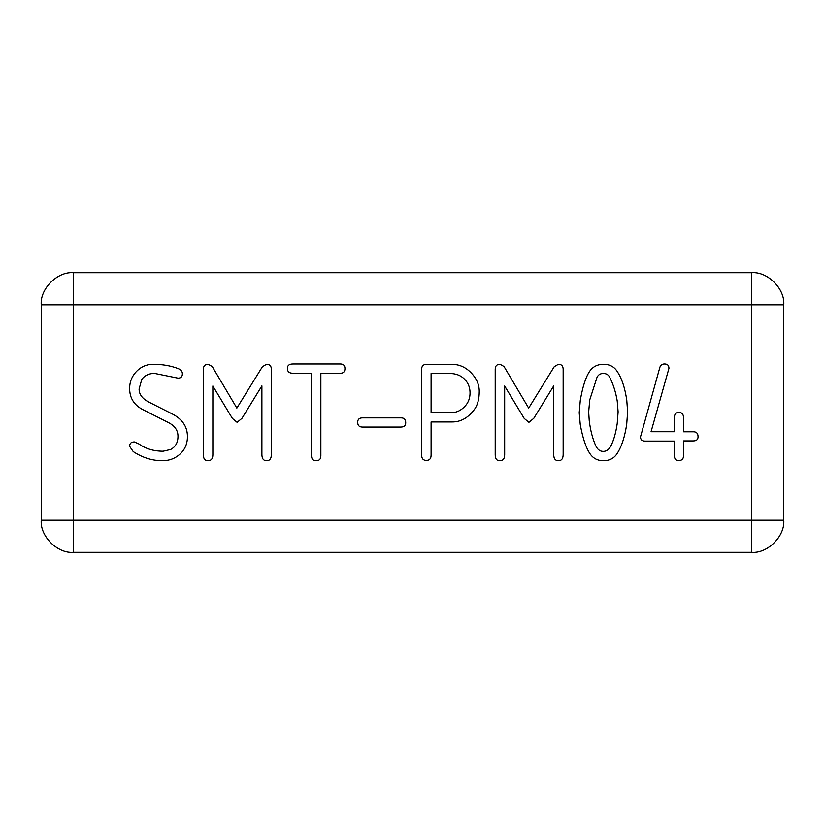 <?xml version="1.0" encoding="UTF-8"?>
<svg xmlns="http://www.w3.org/2000/svg" width="825" height="825" viewBox="0 0 825 825"><rect width="100%" height="100%" fill="white"/><g stroke="black" fill="none" stroke-linecap="round" stroke-linejoin="round"><path stroke-width="1.24" d="M751.606 552.317L73.394 552.317C57.492 553.761 39.817 536.085 41.25 520.183L41.25 304.817C39.817 288.915 57.492 271.239 73.394 272.683L751.606 272.683C767.508 271.239 785.183 288.915 783.75 304.817L783.75 520.183C785.183 536.085 767.508 553.761 751.606 552.317L751.606 304.817L73.394 304.817L73.394 520.183L783.75 520.183M563.166 369.394L563.166 454.389C563.166 458.607 561.588 460.711 558.442 460.711C555.287 460.711 553.719 458.607 553.719 454.389L553.719 385.873L533.796 418.316L528.938 422.338L524.215 418.44L504.673 385.997L504.673 454.709C504.673 458.71 503.033 460.711 499.754 460.711C496.733 460.711 495.217 458.752 495.217 454.843L495.217 369.332C495.217 365.97 496.836 364.289 500.074 364.289L504.034 366.517L528.681 408.097L554.225 366.713L558.319 364.289C561.547 364.289 563.166 365.991 563.166 369.394M271.353 369.394L271.353 454.389C271.353 458.607 269.775 460.711 266.63 460.711C263.474 460.711 261.896 458.607 261.896 454.389L261.896 385.873L241.972 418.316L237.126 422.338L232.403 418.44L212.86 385.997L212.86 454.709C212.86 458.71 211.221 460.711 207.941 460.711C204.92 460.711 203.404 458.752 203.404 454.843L203.404 369.332C203.404 365.97 205.023 364.289 208.261 364.289L212.221 366.517L236.868 408.097L262.412 366.713L266.496 364.289C269.734 364.289 271.353 365.991 271.353 369.394M340.343 363.969C343.406 363.969 344.943 365.496 344.943 368.569C344.943 371.673 343.448 373.23 340.467 373.23L320.863 373.23L320.863 455.668C320.863 459.03 319.316 460.711 316.202 460.711C313.098 460.711 311.541 459.071 311.541 455.802L311.541 373.23L292.896 373.23C289.235 373.23 287.399 371.611 287.399 368.373C287.399 365.434 289.276 363.969 293.019 363.969L340.343 363.969M153.203 364.289C162.236 364.289 170.424 365.671 177.798 368.435C180.861 369.59 182.387 371.353 182.387 373.735C182.387 376.674 180.922 378.139 177.983 378.139L154.615 373.416C148.995 373.416 144.715 375.416 141.776 379.418L139.095 388.998C139.095 394.402 142.395 398.795 148.995 402.157L172.301 413.964C182.387 419.162 187.44 426.7 187.44 436.58C187.44 443.984 184.8 449.965 179.52 454.523C174.745 458.648 169.022 460.711 162.339 460.711C152.202 460.711 142.498 457.669 133.217 451.584L129.638 446.346C129.638 443.407 131.216 441.942 134.372 441.942L138.971 443.984C145.695 448.79 153.759 451.203 163.164 451.203L170.641 449.47C175.539 446.923 177.983 442.509 177.983 436.26C177.983 430.341 174.766 425.762 168.341 422.524L143.241 409.819C134.176 405.219 129.638 398.114 129.638 388.493C129.638 381.851 131.938 376.159 136.537 371.405C141.137 366.661 146.695 364.289 153.203 364.289M668.941 368.373L651.059 431.722L674.365 431.722L674.365 417.801C674.365 414.222 675.923 412.438 679.027 412.438C682.048 412.438 683.564 414.356 683.564 418.182L683.564 431.784L693.402 431.784C696.506 431.784 698.063 433.465 698.063 436.827C698.063 439.56 696.444 440.921 693.206 440.921L683.564 440.921L683.564 455.348C683.564 458.803 681.986 460.525 678.841 460.525C675.861 460.525 674.365 458.865 674.365 455.544L674.365 441.107L645.057 441.107C642.036 441.107 640.52 439.684 640.52 436.827L659.804 367.537C660.485 365.155 662.062 363.969 664.538 363.969C667.477 363.969 668.941 365.434 668.941 368.373M421.657 454.967L421.657 369.332C421.657 365.97 423.4 364.289 426.886 364.289L451.605 364.289C459.566 364.289 466.393 367.476 472.106 373.869C476.871 379.191 479.253 385.017 479.253 391.359C479.253 399.114 477.593 405.199 474.272 409.623C468.105 417.842 460.783 421.946 452.306 421.946L431.104 421.946L431.104 455.091C431.104 458.628 429.526 460.391 426.381 460.391C423.225 460.391 421.657 458.587 421.657 454.967M452.306 412.5C456.607 412.5 460.649 410.603 464.444 406.818C468.188 403.074 470.054 398.434 470.054 392.896C470.054 387.358 468.177 382.738 464.403 379.036C460.639 375.334 455.709 373.478 449.625 373.478L431.104 373.478L431.104 412.5L452.306 412.5M626.794 400.362L627.619 411.861L626.732 424.06C624.896 436.58 621.73 446.366 617.213 453.43C614.109 458.287 609.51 460.711 603.415 460.711C597.413 460.711 592.824 458.205 589.627 453.183C585.709 447.047 582.584 437.446 580.243 424.38L579.222 412.758L580.305 400.3C582.563 387.317 585.492 377.933 589.112 372.137C592.35 366.908 597.187 364.289 603.611 364.289C609.448 364.289 613.893 366.537 616.956 371.054C621.689 377.994 624.958 387.76 626.794 400.362M589.751 399.857L588.668 411.923L589.246 420.802C590.473 430.423 592.587 438.601 595.567 445.325C597.352 449.367 599.909 451.388 603.23 451.388C606.427 451.388 608.974 449.563 610.892 445.902C613.697 440.488 615.811 433.063 617.213 423.607L618.111 411.861L617.213 400.878C615.677 391.896 613.171 383.996 609.675 377.19C608.396 374.715 606.272 373.478 603.292 373.478C600.394 373.478 598.311 374.756 597.032 377.314L589.751 399.857M405.725 422.782C405.725 425.638 404.085 427.061 400.806 427.061L362.423 427.061C359.277 427.061 357.699 425.463 357.699 422.266C357.699 419.337 359.339 417.863 362.618 417.863L401.125 417.863C404.188 417.863 405.725 419.502 405.725 422.782M73.394 272.683L73.394 304.817L41.25 304.817M41.25 520.183L73.394 520.183L73.394 552.317M783.75 304.817L751.606 304.817L751.606 272.683"/></g></svg>
